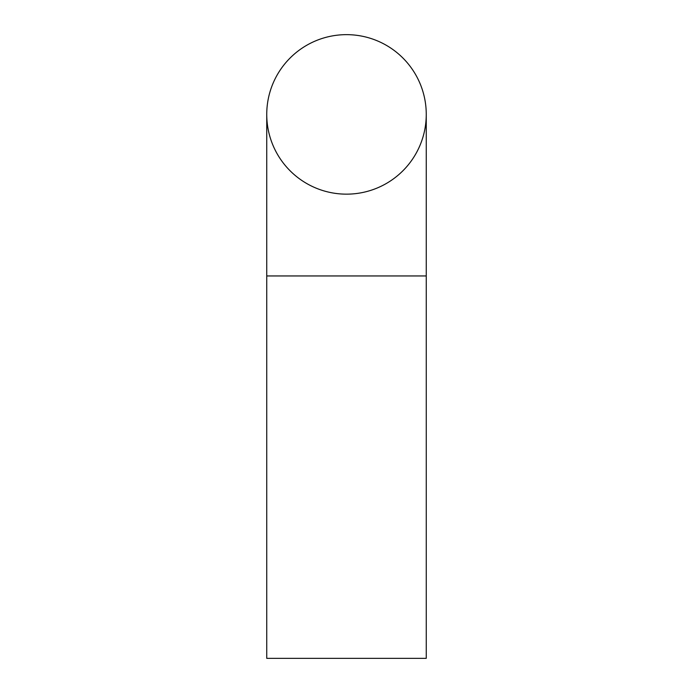 <?xml version="1.0" encoding="UTF-8"?>
<svg xmlns="http://www.w3.org/2000/svg" width="693" height="693" viewBox="0 0 693 693"><rect width="100%" height="100%" fill="white"/><g stroke="black" fill="none" stroke-linecap="round" stroke-linejoin="round"><path stroke-width="1.04" d="M266.744 114.406A79.756 79.756 0 0 0 346.5 194.153A79.756 79.756 0 0 0 426.256 114.406A79.756 79.756 0 0 0 346.5 34.65A79.756 79.756 0 0 0 266.744 114.406A79.756 79.756 0 0 0 346.5 194.153A79.756 79.756 0 0 0 426.256 114.406A79.756 79.756 0 0 0 346.5 34.65A79.756 79.756 0 0 0 266.744 114.406L266.744 275.953L426.256 275.953L426.256 114.406M426.256 275.953L426.256 658.35L266.744 658.35L266.744 275.953"/></g></svg>

